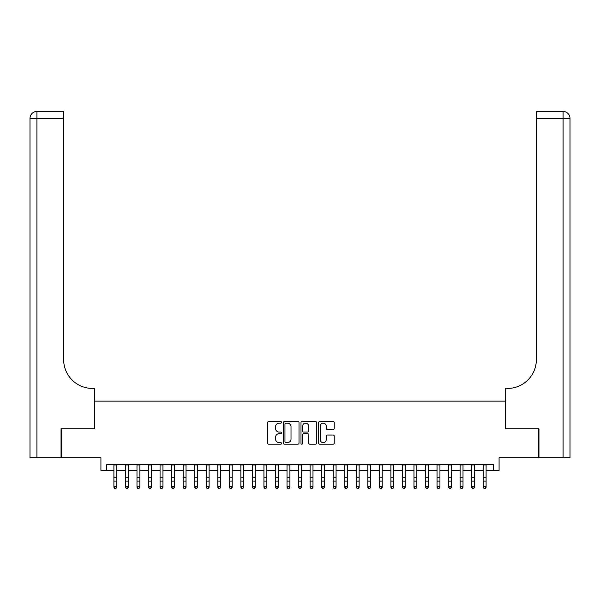 <?xml version="1.0" encoding="UTF-8"?>
<svg xmlns="http://www.w3.org/2000/svg" width="600" height="600" viewBox="0 0 600 600"><rect width="100%" height="100%" fill="white"/><g stroke="black" fill="none" stroke-linecap="round" stroke-linejoin="round"><path stroke-width="0.9" d="M281.535 422.34A0.795 0.795 0 0 0 280.74 421.545L268.702 421.545A1.133 1.133 0 0 0 267.57 422.678L267.57 443.07A1.133 1.133 0 0 0 268.702 444.202L280.74 444.202A0.795 0.795 0 0 0 281.535 443.408A0.795 0.795 0 0 0 280.74 442.62L279.188 442.62A3.623 3.623 0 0 1 275.558 438.99L275.558 437.295A3.623 3.623 0 0 1 279.188 433.665L280.74 433.665A0.795 0.795 0 0 0 281.535 432.877A0.795 0.795 0 0 0 280.74 432.082L279.188 432.082A3.623 3.623 0 0 1 275.558 428.46L275.558 426.757A3.623 3.623 0 0 1 279.188 423.135L280.74 423.135A0.795 0.795 0 0 0 281.535 422.34M333.105 429.533A1.133 1.133 0 0 0 334.237 428.4L334.237 422.678A1.133 1.133 0 0 0 333.105 421.545L319.74 421.545A1.133 1.133 0 0 0 318.608 422.678L318.608 443.07A1.133 1.133 0 0 0 319.74 444.202L333.105 444.202A1.133 1.133 0 0 0 334.237 443.07L334.237 436.162A1.133 1.133 0 0 0 333.105 435.03L327.382 435.03A1.133 1.133 0 0 0 326.25 436.162L326.25 439.59A3.03 3.03 0 0 1 323.22 442.62A3.03 3.03 0 0 1 320.19 439.59L320.19 426.165A3.03 3.03 0 0 1 323.22 423.135A3.03 3.03 0 0 1 326.25 426.165L326.25 428.4A1.133 1.133 0 0 0 327.382 429.533L333.105 429.533M106.688 470.385L106.688 464.61L493.312 464.61L493.312 470.385L499.08 470.385L499.08 457.688L538.605 457.688L538.605 428.835L505.425 428.835L505.425 401.138L94.575 401.138L94.575 428.835L61.395 428.835L61.395 457.688L100.92 457.688L100.92 470.385L113.903 470.385M299.01 422.678A1.133 1.133 0 0 0 297.877 421.545L284.505 421.545A1.133 1.133 0 0 0 283.373 422.678L283.373 443.07A1.133 1.133 0 0 0 284.505 444.202L297.877 444.202A1.133 1.133 0 0 0 299.01 443.07L299.01 422.678M302.123 421.545L315.495 421.545A1.133 1.133 0 0 1 316.627 422.678L316.627 443.07A1.133 1.133 0 0 1 315.495 444.202L309.772 444.202A1.133 1.133 0 0 1 308.64 443.07L308.64 434.798A1.133 1.133 0 0 0 307.507 433.665L303.712 433.665A1.133 1.133 0 0 0 302.58 434.798L302.58 443.408A0.795 0.795 0 0 1 301.785 444.202A0.795 0.795 0 0 1 300.99 443.408L300.99 422.678A1.133 1.133 0 0 1 302.123 421.545M116.79 470.385L125.445 470.385M128.325 470.385L136.988 470.385M139.868 470.385L148.523 470.385M151.41 470.385L160.065 470.385M162.953 470.385L171.608 470.385M174.495 470.385L183.15 470.385M186.03 470.385L194.692 470.385M197.572 470.385L206.228 470.385M209.115 470.385L217.77 470.385M220.657 470.385L229.312 470.385M232.2 470.385L240.855 470.385M243.735 470.385L252.39 470.385M255.278 470.385L263.933 470.385M266.82 470.385L275.475 470.385M278.362 470.385L287.017 470.385M289.905 470.385L298.56 470.385M301.44 470.385L310.095 470.385M312.983 470.385L321.638 470.385M324.525 470.385L333.18 470.385M336.067 470.385L344.722 470.385M347.61 470.385L356.265 470.385M359.145 470.385L367.8 470.385M370.688 470.385L379.343 470.385M382.23 470.385L390.885 470.385M393.772 470.385L402.428 470.385M405.308 470.385L413.97 470.385M416.85 470.385L425.505 470.385M428.393 470.385L437.048 470.385M439.935 470.385L448.59 470.385M451.478 470.385L460.132 470.385M463.013 470.385L471.675 470.385M474.555 470.385L483.21 470.385M486.097 470.385L493.312 470.385M285.757 423.135A0.795 0.795 0 0 0 284.962 423.923L284.962 441.825A0.795 0.795 0 0 0 285.757 442.62L287.4 442.62A3.623 3.623 0 0 0 291.022 438.99L291.022 426.757A3.623 3.623 0 0 0 287.4 423.135L285.757 423.135M308.64 426.217A3.03 3.03 0 0 0 305.61 423.188A3.03 3.03 0 0 0 302.58 426.217L302.58 430.95A1.133 1.133 0 0 0 303.712 432.082L307.507 432.082A1.133 1.133 0 0 0 308.64 430.95L308.64 426.217M116.79 464.61L116.79 487.268L115.92 488.543L114.765 488.287L115.92 488.543M113.903 464.61L113.903 486.63L116.79 486.63L115.92 488.287M114.765 488.543L113.903 487.268L113.903 486.63L114.765 488.287M61.043 428.835L94.455 428.835L94.455 388.44L92.498 388.44A28.852 28.852 0 0 1 63.645 359.587L63.645 118.387L36.922 118.387L36.922 457.688L61.043 457.688L61.043 428.835M36.922 457.688L30 457.688L30 118.387A6.923 6.923 0 0 1 36.922 111.458L63.645 111.458L63.645 118.387M92.498 388.44A28.852 28.852 0 0 1 63.645 359.587M36.922 111.458A6.923 6.923 0 0 0 30 118.387L36.922 118.387L36.922 111.458M538.957 428.835L505.545 428.835L505.545 388.44L507.502 388.44A28.852 28.852 0 0 0 536.355 359.587L536.355 111.458L563.077 111.458A6.923 6.923 0 0 1 570 118.387L570 457.688L538.957 457.688L538.957 428.835M570 388.44L570 118.387L536.355 118.387M507.502 388.44A28.852 28.852 0 0 0 536.355 359.587M128.325 464.61L128.325 487.268L127.462 488.543L126.308 488.287L127.462 488.543M125.445 464.61L125.445 486.63L128.325 486.63L127.462 488.287M126.308 488.543L125.445 487.268L125.445 486.63L126.308 488.287M139.868 464.61L139.868 487.268L139.005 488.543L137.85 488.287L139.005 488.543M136.988 464.61L136.988 486.63L139.868 486.63L139.005 488.287M137.85 488.543L136.988 487.268L136.988 486.63L137.85 488.287M151.41 464.61L151.41 487.268L150.547 488.543L149.392 488.287L150.547 488.543M148.523 464.61L148.523 486.63L151.41 486.63L150.547 488.287M149.392 488.543L148.523 487.268L148.523 486.63L149.392 488.287M162.953 464.61L162.953 487.268L162.083 488.543L160.935 488.287L162.083 488.543M160.065 464.61L160.065 486.63L162.953 486.63L162.083 488.287M160.935 488.543L160.065 487.268L160.065 486.63L160.935 488.287M174.495 464.61L174.495 487.268L173.625 488.543L172.47 488.287L173.625 488.543M171.608 464.61L171.608 486.63L174.495 486.63L173.625 488.287M172.47 488.543L171.608 487.268L171.608 486.63L172.47 488.287M186.03 464.61L186.03 487.268L185.167 488.543L184.012 488.287L185.167 488.543M183.15 464.61L183.15 486.63L186.03 486.63L185.167 488.287M184.012 488.543L183.15 487.268L183.15 486.63L184.012 488.287M197.572 464.61L197.572 487.268L196.71 488.543L195.555 488.287L196.71 488.543M194.692 464.61L194.692 486.63L197.572 486.63L196.71 488.287M195.555 488.543L194.692 487.268L194.692 486.63L195.555 488.287M209.115 464.61L209.115 487.268L208.252 488.543L207.097 488.287L208.252 488.543M206.228 464.61L206.228 486.63L209.115 486.63L208.252 488.287M207.097 488.543L206.228 487.268L206.228 486.63L207.097 488.287M220.657 464.61L220.657 487.268L219.788 488.543L218.64 488.287L219.788 488.543M217.77 464.61L217.77 486.63L220.657 486.63L219.788 488.287M218.64 488.543L217.77 487.268L217.77 486.63L218.64 488.287M232.2 464.61L232.2 487.268L231.33 488.543L230.175 488.287L231.33 488.543M229.312 464.61L229.312 486.63L232.2 486.63L231.33 488.287M230.175 488.543L229.312 487.268L229.312 486.63L230.175 488.287M243.735 464.61L243.735 487.268L242.873 488.543L241.718 488.287L242.873 488.543M240.855 464.61L240.855 486.63L243.735 486.63L242.873 488.287M241.718 488.543L240.855 487.268L240.855 486.63L241.718 488.287M255.278 464.61L255.278 487.268L254.415 488.543L253.26 488.287L254.415 488.543M252.39 464.61L252.39 486.63L255.278 486.63L254.415 488.287M253.26 488.543L252.39 487.268L252.39 486.63L253.26 488.287M266.82 464.61L266.82 487.268L265.957 488.543L264.803 488.287L265.957 488.543M263.933 464.61L263.933 486.63L266.82 486.63L265.957 488.287M264.803 488.543L263.933 487.268L263.933 486.63L264.803 488.287M278.362 464.61L278.362 487.268L277.493 488.543L276.337 488.287L277.493 488.543M275.475 464.61L275.475 486.63L278.362 486.63L277.493 488.287M276.337 488.543L275.475 487.268L275.475 486.63L276.337 488.287M289.905 464.61L289.905 487.268L289.035 488.543L287.88 488.287L289.035 488.543M287.017 464.61L287.017 486.63L289.905 486.63L289.035 488.287M287.88 488.543L287.017 487.268L287.017 486.63L287.88 488.287M301.44 464.61L301.44 487.268L300.577 488.543L299.423 488.287L300.577 488.543M298.56 464.61L298.56 486.63L301.44 486.63L300.577 488.287M299.423 488.543L298.56 487.268L298.56 486.63L299.423 488.287M312.983 464.61L312.983 487.268L312.12 488.543L310.965 488.287L312.12 488.543M310.095 464.61L310.095 486.63L312.983 486.63L312.12 488.287M310.965 488.543L310.095 487.268L310.095 486.63L310.965 488.287M324.525 464.61L324.525 487.268L323.663 488.543L322.507 488.287L323.663 488.543M321.638 464.61L321.638 486.63L324.525 486.63L323.663 488.287M322.507 488.543L321.638 487.268L321.638 486.63L322.507 488.287M336.067 464.61L336.067 487.268L335.197 488.543L334.043 488.287L335.197 488.543M333.18 464.61L333.18 486.63L336.067 486.63L335.197 488.287M334.043 488.543L333.18 487.268L333.18 486.63L334.043 488.287M347.61 464.61L347.61 487.268L346.74 488.543L345.585 488.287L346.74 488.543M344.722 464.61L344.722 486.63L347.61 486.63L346.74 488.287M345.585 488.543L344.722 487.268L344.722 486.63L345.585 488.287M359.145 464.61L359.145 487.268L358.282 488.543L357.127 488.287L358.282 488.543M356.265 464.61L356.265 486.63L359.145 486.63L358.282 488.287M357.127 488.543L356.265 487.268L356.265 486.63L357.127 488.287M370.688 464.61L370.688 487.268L369.825 488.543L368.67 488.287L369.825 488.543M367.8 464.61L367.8 486.63L370.688 486.63L369.825 488.287M368.67 488.543L367.8 487.268L367.8 486.63L368.67 488.287M382.23 464.61L382.23 487.268L381.36 488.543L380.212 488.287L381.36 488.543M379.343 464.61L379.343 486.63L382.23 486.63L381.36 488.287M380.212 488.543L379.343 487.268L379.343 486.63L380.212 488.287M393.772 464.61L393.772 487.268L392.903 488.543L391.748 488.287L392.903 488.543M390.885 464.61L390.885 486.63L393.772 486.63L392.903 488.287M391.748 488.543L390.885 487.268L390.885 486.63L391.748 488.287M405.308 464.61L405.308 487.268L404.445 488.543L403.29 488.287L404.445 488.543M402.428 464.61L402.428 486.63L405.308 486.63L404.445 488.287M403.29 488.543L402.428 487.268L402.428 486.63L403.29 488.287M416.85 464.61L416.85 487.268L415.987 488.543L414.832 488.287L415.987 488.543M413.97 464.61L413.97 486.63L416.85 486.63L415.987 488.287M414.832 488.543L413.97 487.268L413.97 486.63L414.832 488.287M428.393 464.61L428.393 487.268L427.53 488.543L426.375 488.287L427.53 488.543M425.505 464.61L425.505 486.63L428.393 486.63L427.53 488.287M426.375 488.543L425.505 487.268L425.505 486.63L426.375 488.287M439.935 464.61L439.935 487.268L439.065 488.543L437.918 488.287L439.065 488.543M437.048 464.61L437.048 486.63L439.935 486.63L439.065 488.287M437.918 488.543L437.048 487.268L437.048 486.63L437.918 488.287M451.478 464.61L451.478 487.268L450.607 488.543L449.452 488.287L450.607 488.543M448.59 464.61L448.59 486.63L451.478 486.63L450.607 488.287M449.452 488.543L448.59 487.268L448.59 486.63L449.452 488.287M463.013 464.61L463.013 487.268L462.15 488.543L460.995 488.287L462.15 488.543M460.132 464.61L460.132 486.63L463.013 486.63L462.15 488.287M460.995 488.543L460.132 487.268L460.132 486.63L460.995 488.287M474.555 464.61L474.555 487.268L473.692 488.543L472.537 488.287L473.692 488.543M471.675 464.61L471.675 486.63L474.555 486.63L473.692 488.287M472.537 488.543L471.675 487.268L471.675 486.63L472.537 488.287M486.097 464.61L486.097 487.268L485.235 488.543L484.08 488.287L485.235 488.543M483.21 464.61L483.21 486.63L486.097 486.63L485.235 488.287M484.08 488.543L483.21 487.268L483.21 486.63L484.08 488.287M116.79 477.165L113.903 477.165M116.79 481.125L113.903 481.125M116.79 464.985L113.903 464.985M563.077 457.688L563.077 111.458M128.325 477.165L125.445 477.165M128.325 481.125L125.445 481.125M128.325 464.985L125.445 464.985M139.868 477.165L136.988 477.165M139.868 481.125L136.988 481.125M139.868 464.985L136.988 464.985M151.41 477.165L148.523 477.165M151.41 481.125L148.523 481.125M151.41 464.985L148.523 464.985M162.953 477.165L160.065 477.165M162.953 481.125L160.065 481.125M162.953 464.985L160.065 464.985M174.495 477.165L171.608 477.165M174.495 481.125L171.608 481.125M174.495 464.985L171.608 464.985M186.03 477.165L183.15 477.165M186.03 481.125L183.15 481.125M186.03 464.985L183.15 464.985M197.572 477.165L194.692 477.165M197.572 481.125L194.692 481.125M197.572 464.985L194.692 464.985M209.115 477.165L206.228 477.165M209.115 481.125L206.228 481.125M209.115 464.985L206.228 464.985M220.657 477.165L217.77 477.165M220.657 481.125L217.77 481.125M220.657 464.985L217.77 464.985M232.2 477.165L229.312 477.165M232.2 481.125L229.312 481.125M232.2 464.985L229.312 464.985M243.735 477.165L240.855 477.165M243.735 481.125L240.855 481.125M243.735 464.985L240.855 464.985M255.278 477.165L252.39 477.165M255.278 481.125L252.39 481.125M255.278 464.985L252.39 464.985M266.82 477.165L263.933 477.165M266.82 481.125L263.933 481.125M266.82 464.985L263.933 464.985M278.362 477.165L275.475 477.165M278.362 481.125L275.475 481.125M278.362 464.985L275.475 464.985M289.905 477.165L287.017 477.165M289.905 481.125L287.017 481.125M289.905 464.985L287.017 464.985M301.44 477.165L298.56 477.165M301.44 481.125L298.56 481.125M301.44 464.985L298.56 464.985M312.983 477.165L310.095 477.165M312.983 481.125L310.095 481.125M312.983 464.985L310.095 464.985M324.525 477.165L321.638 477.165M324.525 481.125L321.638 481.125M324.525 464.985L321.638 464.985M336.067 477.165L333.18 477.165M336.067 481.125L333.18 481.125M336.067 464.985L333.18 464.985M347.61 477.165L344.722 477.165M347.61 481.125L344.722 481.125M347.61 464.985L344.722 464.985M359.145 477.165L356.265 477.165M359.145 481.125L356.265 481.125M359.145 464.985L356.265 464.985M370.688 477.165L367.8 477.165M370.688 481.125L367.8 481.125M370.688 464.985L367.8 464.985M382.23 477.165L379.343 477.165M382.23 481.125L379.343 481.125M382.23 464.985L379.343 464.985M393.772 477.165L390.885 477.165M393.772 481.125L390.885 481.125M393.772 464.985L390.885 464.985M405.308 477.165L402.428 477.165M405.308 481.125L402.428 481.125M405.308 464.985L402.428 464.985M416.85 477.165L413.97 477.165M416.85 481.125L413.97 481.125M416.85 464.985L413.97 464.985M428.393 477.165L425.505 477.165M428.393 481.125L425.505 481.125M428.393 464.985L425.505 464.985M439.935 477.165L437.048 477.165M439.935 481.125L437.048 481.125M439.935 464.985L437.048 464.985M451.478 477.165L448.59 477.165M451.478 481.125L448.59 481.125M451.478 464.985L448.59 464.985M463.013 477.165L460.132 477.165M463.013 481.125L460.132 481.125M463.013 464.985L460.132 464.985M474.555 477.165L471.675 477.165M474.555 481.125L471.675 481.125M474.555 464.985L471.675 464.985M486.097 477.165L483.21 477.165M486.097 481.125L483.21 481.125M486.097 464.985L483.21 464.985"/></g></svg>
